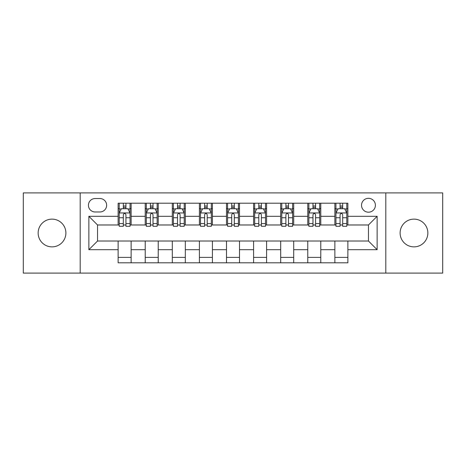 <?xml version="1.0" encoding="UTF-8"?>
<svg xmlns="http://www.w3.org/2000/svg" width="466" height="466" viewBox="0 0 466 466"><rect width="100%" height="100%" fill="white"/><g stroke="black" fill="none" stroke-linecap="round" stroke-linejoin="round"><path stroke-width="0.7" d="M413.983 219.131A13.869 13.869 0 0 0 400.108 233A13.869 13.869 0 0 0 413.983 246.869A13.869 13.869 0 0 0 427.852 233A13.869 13.869 0 0 0 413.983 219.131M52.017 219.131A13.869 13.869 0 0 0 38.148 233A13.869 13.869 0 0 0 52.017 246.869A13.869 13.869 0 0 0 65.892 233A13.869 13.869 0 0 0 52.017 219.131M368.466 198.324A6.938 6.938 0 0 0 361.529 205.256A6.938 6.938 0 0 0 368.466 212.193A6.938 6.938 0 0 0 375.404 205.256A6.938 6.938 0 0 0 368.466 198.324M385.807 273.099L442.7 273.099L442.7 192.901L385.807 192.901L385.807 273.099L80.193 273.099L80.193 192.901L23.3 192.901L23.3 273.099L80.193 273.099M95.151 211.978L99.916 211.978A6.716 6.716 0 0 0 106.638 205.256A6.716 6.716 0 0 0 99.916 198.539L95.151 198.539A6.716 6.716 0 0 0 88.429 205.256A6.716 6.716 0 0 0 95.151 211.978M385.807 192.901L80.193 192.901M118.125 249.689L88.866 249.689L88.866 216.311L118.125 216.311L118.125 224.979L97.534 224.979L97.534 241.021L118.125 241.021L118.125 262.801L347.875 262.801L347.875 241.021L368.466 241.021L368.466 224.979L347.875 224.979L347.875 216.311L377.134 216.311L377.134 249.689L347.875 249.689M347.875 216.311L347.875 203.199L118.125 203.199L118.125 216.311M334.868 203.199L334.868 224.979L335.951 224.979M340.069 224.979L342.673 224.979M346.791 224.979L347.875 224.979M334.868 224.979L319.699 224.979M307.776 203.199L307.776 224.979L308.859 224.979M312.977 224.979L315.581 224.979M307.776 224.979L292.607 224.979M280.683 203.199L280.683 224.979L281.767 224.979M285.885 224.979L288.489 224.979M280.683 224.979L265.509 224.979M253.591 203.199L253.591 224.979L254.675 224.979M258.793 224.979L261.391 224.979M253.591 224.979L238.417 224.979M226.499 203.199L226.499 224.979L227.583 224.979M231.701 224.979L234.299 224.979M226.499 224.979L211.325 224.979M199.407 203.199L199.407 224.979L200.491 224.979M204.609 224.979L207.207 224.979M199.407 224.979L184.233 224.979M172.309 203.199L172.309 224.979L173.393 224.979M177.511 224.979L180.115 224.979M172.309 224.979L157.141 224.979M145.217 203.199L145.217 224.979L146.301 224.979M150.419 224.979L153.023 224.979M145.217 224.979L130.049 224.979M118.125 224.979L119.209 224.979M123.327 224.979L125.931 224.979M118.125 241.021L131.132 241.021L131.132 262.801M347.875 241.021L131.132 241.021M131.132 203.199L131.132 224.979M118.125 208.617L119.209 208.617M123.327 208.617L125.931 208.617M130.049 208.617L131.132 208.617M118.125 257.383L131.132 257.383M145.217 241.021L145.217 262.801M158.224 203.199L158.224 224.979M145.217 208.617L146.301 208.617M150.419 208.617L153.023 208.617M157.141 208.617L158.224 208.617M158.224 241.021L158.224 262.801M145.217 257.383L158.224 257.383M172.309 241.021L172.309 262.801M185.317 241.021L185.317 262.801M172.309 257.383L185.317 257.383M185.317 203.199L185.317 224.979M172.309 208.617L173.393 208.617M177.511 208.617L180.115 208.617M184.233 208.617L185.317 208.617M199.407 241.021L199.407 262.801M212.409 241.021L212.409 262.801M199.407 257.383L212.409 257.383M212.409 203.199L212.409 224.979M199.407 208.617L200.491 208.617M204.609 208.617L207.207 208.617M211.325 208.617L212.409 208.617M226.499 241.021L226.499 262.801M239.501 241.021L239.501 262.801M226.499 257.383L239.501 257.383M239.501 203.199L239.501 224.979M226.499 208.617L227.583 208.617M231.701 208.617L234.299 208.617M238.417 208.617L239.501 208.617M253.591 241.021L253.591 262.801M266.593 241.021L266.593 262.801M253.591 257.383L266.593 257.383M266.593 203.199L266.593 224.979M253.591 208.617L254.675 208.617M258.793 208.617L261.391 208.617M265.509 208.617L266.593 208.617M280.683 241.021L280.683 262.801M293.691 241.021L293.691 262.801M280.683 257.383L293.691 257.383M293.691 203.199L293.691 224.979M280.683 208.617L281.767 208.617M285.885 208.617L288.489 208.617M292.607 208.617L293.691 208.617M307.776 241.021L307.776 262.801M320.783 241.021L320.783 262.801M307.776 257.383L320.783 257.383M320.783 203.199L320.783 224.979M307.776 208.617L308.859 208.617M312.977 208.617L315.581 208.617M319.699 208.617L320.783 208.617M334.868 241.021L334.868 262.801M334.868 257.383L347.875 257.383M334.868 208.617L335.951 208.617M340.069 208.617L342.673 208.617M346.791 208.617L347.875 208.617M97.534 224.979L88.866 216.311M97.534 241.021L88.866 249.689M377.134 216.311L368.466 224.979M377.134 249.689L368.466 241.021M125.931 206.013L123.327 206.013M130.049 223.564L125.931 223.564L125.931 226.284L130.049 226.284L130.049 213.061L127.876 208.727L121.376 208.727L119.209 213.061L119.209 226.284L123.327 226.284L123.327 223.564L119.209 223.564M119.209 213.061L119.209 203.199M130.049 213.061L130.049 203.199M123.327 208.727L123.327 203.199M125.931 203.199L125.931 208.727M125.931 223.564L125.931 214.686C125.063 213.014 124.195 213.014 123.327 214.686L123.327 223.564M153.023 206.013L150.419 206.013M157.141 223.564L153.023 223.564L153.023 226.284L157.141 226.284L157.141 213.061L154.974 208.727L148.468 208.727L146.301 213.061L146.301 226.284L150.419 226.284L150.419 223.564L146.301 223.564M146.301 213.061L146.301 203.199M157.141 213.061L157.141 203.199M150.419 208.727L150.419 203.199M153.023 203.199L153.023 208.727M153.023 223.564L153.023 214.686C152.155 213.014 151.287 213.014 150.419 214.686L150.419 223.564M180.115 206.013L177.511 206.013M184.233 223.564L180.115 223.564L180.115 226.284L184.233 226.284L184.233 213.061L182.066 208.727L175.565 208.727L173.393 213.061L173.393 226.284L177.511 226.284L177.511 223.564L173.393 223.564M173.393 213.061L173.393 203.199M184.233 213.061L184.233 203.199M177.511 208.727L177.511 203.199M180.115 203.199L180.115 208.727M180.115 223.564L180.115 214.686C179.247 213.014 178.379 213.014 177.511 214.686L177.511 223.564M207.207 206.013L204.609 206.013M211.325 223.564L207.207 223.564L207.207 226.284L211.325 226.284L211.325 213.061L209.158 208.727L202.658 208.727L200.491 213.061L200.491 226.284L204.609 226.284L204.609 223.564L200.491 223.564M200.491 213.061L200.491 203.199M211.325 213.061L211.325 203.199M204.609 208.727L204.609 203.199M207.207 203.199L207.207 208.727M207.207 223.564L207.207 214.686C206.339 213.014 205.477 213.014 204.609 214.686L204.609 223.564M234.299 206.013L231.701 206.013M238.417 223.564L234.299 223.564L234.299 226.284L238.417 226.284L238.417 213.061L236.25 208.727L229.75 208.727L227.583 213.061L227.583 226.284L231.701 226.284L231.701 223.564L227.583 223.564M227.583 213.061L227.583 203.199M238.417 213.061L238.417 203.199M231.701 208.727L231.701 203.199M234.299 203.199L234.299 208.727M234.299 223.564L234.299 214.686C233.437 213.014 232.569 213.014 231.701 214.686L231.701 223.564M261.391 206.013L258.793 206.013M265.509 223.564L261.391 223.564L261.391 226.284L265.509 226.284L265.509 213.061L263.342 208.727L256.842 208.727L254.675 213.061L254.675 226.284L258.793 226.284L258.793 223.564L254.675 223.564M254.675 213.061L254.675 203.199M265.509 213.061L265.509 203.199M258.793 208.727L258.793 203.199M261.391 203.199L261.391 208.727M261.391 223.564L261.391 214.686C260.529 213.014 259.661 213.014 258.793 214.686L258.793 223.564M288.489 206.013L285.885 206.013M292.607 223.564L288.489 223.564L288.489 226.284L292.607 226.284L292.607 213.061L290.435 208.727L283.934 208.727L281.767 213.061L281.767 226.284L285.885 226.284L285.885 223.564L281.767 223.564M281.767 213.061L281.767 203.199M292.607 213.061L292.607 203.199M285.885 208.727L285.885 203.199M288.489 203.199L288.489 208.727M288.489 223.564L288.489 214.686C287.621 213.014 286.753 213.014 285.885 214.686L285.885 223.564M315.581 206.013L312.977 206.013M319.699 223.564L315.581 223.564L315.581 226.284L319.699 226.284L319.699 213.061L317.532 208.727L311.026 208.727L308.859 213.061L308.859 226.284L312.977 226.284L312.977 223.564L308.859 223.564M308.859 213.061L308.859 203.199M319.699 213.061L319.699 203.199M312.977 208.727L312.977 203.199M315.581 203.199L315.581 208.727M315.581 223.564L315.581 214.686C314.713 213.014 313.845 213.014 312.977 214.686L312.977 223.564M342.673 206.013L340.069 206.013M346.791 223.564L342.673 223.564L342.673 226.284L346.791 226.284L346.791 213.061L344.624 208.727L338.124 208.727L335.951 213.061L335.951 226.284L340.069 226.284L340.069 223.564L335.951 223.564M335.951 213.061L335.951 203.199M346.791 213.061L346.791 203.199M340.069 208.727L340.069 203.199M342.673 203.199L342.673 208.727M342.673 223.564L342.673 214.686C341.805 213.014 340.937 213.014 340.069 214.686L340.069 223.564M145.217 249.689L131.132 249.689M145.217 216.311L131.132 216.311M172.309 216.311L158.224 216.311M172.309 249.689L158.224 249.689M199.407 216.311L185.317 216.311M199.407 249.689L185.317 249.689M226.499 216.311L212.409 216.311M226.499 249.689L212.409 249.689M253.591 216.311L239.501 216.311M253.591 249.689L239.501 249.689M280.683 216.311L266.593 216.311M280.683 249.689L266.593 249.689M307.776 216.311L293.691 216.311M307.776 249.689L293.691 249.689M334.868 216.311L320.783 216.311M334.868 249.689L320.783 249.689M129.991 212.95L119.261 212.95M119.209 208.984L121.247 208.984M128.01 208.984L130.049 208.984M123.327 217.756L119.209 217.756M130.049 217.756L125.931 217.756M125.931 207.393L123.327 207.393M157.083 212.95L146.359 212.95M146.301 208.984L148.339 208.984M155.102 208.984L157.141 208.984M150.419 217.756L146.301 217.756M157.141 217.756L153.023 217.756M153.023 207.393L150.419 207.393M184.181 212.95L173.451 212.95M173.393 208.984L175.432 208.984M182.194 208.984L184.233 208.984M177.511 217.756L173.393 217.756M184.233 217.756L180.115 217.756M180.115 207.393L177.511 207.393M211.273 212.95L200.543 212.95M200.491 208.984L202.524 208.984M209.286 208.984L211.325 208.984M204.609 217.756L200.491 217.756M211.325 217.756L207.207 217.756M207.207 207.393L204.609 207.393M238.365 212.95L227.635 212.95M227.583 208.984L229.621 208.984M236.379 208.984L238.417 208.984M231.701 217.756L227.583 217.756M238.417 217.756L234.299 217.756M234.299 207.393L231.701 207.393M265.457 212.95L254.727 212.95M254.675 208.984L256.714 208.984M263.476 208.984L265.509 208.984M258.793 217.756L254.675 217.756M265.509 217.756L261.391 217.756M261.391 207.393L258.793 207.393M292.549 212.95L281.819 212.95M281.767 208.984L283.806 208.984M290.568 208.984L292.607 208.984M285.885 217.756L281.767 217.756M292.607 217.756L288.489 217.756M288.489 207.393L285.885 207.393M319.641 212.95L308.917 212.95M308.859 208.984L310.898 208.984M317.661 208.984L319.699 208.984M312.977 217.756L308.859 217.756M319.699 217.756L315.581 217.756M315.581 207.393L312.977 207.393M346.739 212.95L336.009 212.95M335.951 208.984L337.99 208.984M344.753 208.984L346.791 208.984M340.069 217.756L335.951 217.756M346.791 217.756L342.673 217.756M342.673 207.393L340.069 207.393"/></g></svg>
